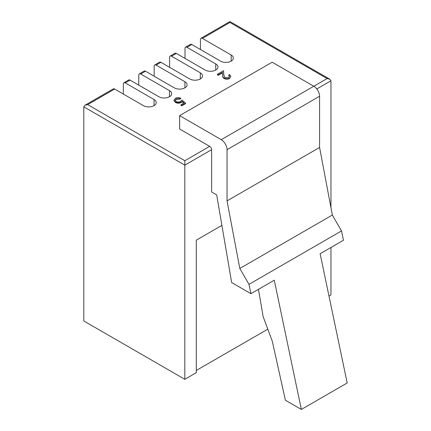 <?xml version="1.0" encoding="UTF-8"?>
<svg xmlns="http://www.w3.org/2000/svg" width="431" height="431" viewBox="0 0 431 431"><rect width="100%" height="100%" fill="white"/><g stroke="black" fill="none" stroke-linecap="round" stroke-linejoin="round"><path stroke-width="0.65" d="M183.719 103.171L182.119 101.764L181.219 102.492C179.248 103.44 177.297 103.418 175.363 102.427L173.941 100.536L175.331 98.284C177.044 97.438 178.827 97.401 180.686 98.166L179.867 98.634L176.22 98.855L175.245 100.207L176.214 101.527C177.653 102.206 179.059 102.174 180.433 101.42L181.974 99.987L185.605 103.165L181.855 105.326L180.923 104.787L180.923 105.229L181.855 105.767L185.605 103.607L185.605 103.165M180.923 104.787L184.026 102.993L182.119 101.323L182.119 101.764M180.686 98.166L180.686 98.607L179.867 99.082L176.22 99.297L175.266 100.428M229.572 76.497L228.71 75.479L228.71 75.032L229.529 74.563L230.833 76.352L229.594 78.48C227.783 79.379 225.963 79.39 224.12 78.507C222.999 77.65 222.525 76.664 222.692 75.549L222.541 72.823L218.291 75.274L217.359 74.735L217.359 74.288L223.56 70.711L223.797 74.935L224.869 77.548L228.699 77.472L229.599 76.271L228.71 75.032M230.833 76.352L229.594 78.48M114.651 89.028L87.665 104.614L84.939 105.266L113.288 88.894A2.726 1.573 60 0 1 114.651 89.028L143.448 105.654A7.499 4.326 0 0 0 151.62 106.592A7.499 4.326 0 0 0 156.248 102.594A7.499 4.326 0 0 0 154.05 99.534L125.254 82.908A2.726 1.573 -120 0 0 123.891 82.774L128.713 79.988A2.726 1.573 60 0 1 130.076 80.128L158.872 96.749A7.499 4.326 0 0 0 167.039 97.686A7.499 4.326 0 0 0 171.667 93.689A7.499 4.326 0 0 0 169.475 90.629L140.678 74.003A2.726 1.573 -120 0 0 139.315 73.868L144.137 71.088A2.726 1.573 60 0 1 145.5 71.223L174.291 87.849A7.499 4.326 0 0 0 182.464 88.786A7.499 4.326 0 0 0 187.092 84.783A7.499 4.326 0 0 0 184.894 81.723L156.103 65.103A2.726 1.573 -120 0 0 154.74 64.968L159.556 62.183A2.726 1.573 60 0 1 160.919 62.317L189.715 78.943A7.499 4.326 0 0 0 197.888 79.88A7.499 4.326 0 0 0 202.516 75.883A7.499 4.326 0 0 0 200.318 72.823L171.522 56.197A2.726 1.573 -120 0 0 170.159 56.062L174.981 53.277A2.726 1.573 60 0 1 176.344 53.412L205.14 70.037A7.499 4.326 0 0 0 213.307 70.975A7.499 4.326 0 0 0 217.935 66.977A7.499 4.326 0 0 0 215.742 63.917L186.946 47.291A2.726 1.573 -120 0 0 185.583 47.157L190.405 44.377A2.726 1.573 60 0 1 191.768 44.512L220.559 61.132A7.499 4.326 0 0 0 228.732 62.075A7.499 4.326 0 0 0 233.36 58.072A7.499 4.326 0 0 0 231.161 55.012L202.371 38.386A2.726 1.573 -120 0 0 201.008 38.251A2.726 1.573 -120 0 0 200.442 39.501L200.442 49.517M330.954 207.677L330.954 80.796L329.823 79.218L327.097 78.566L313.795 86.248A8.178 4.725 60 0 1 319.581 96.264L227.045 149.686A8.178 4.725 -120 0 0 221.259 139.671L313.795 86.248L272.155 62.204L179.619 115.632L179.619 128.988L209.692 146.351A2.726 1.573 60 0 1 211.621 149.686L184.824 165.159L184.824 379.307L196.288 372.691L196.288 240.175L221.895 225.391M182.119 101.323L181.219 102.045C179.248 102.998 177.297 102.977 175.363 101.98L173.941 100.089M181.219 102.045L181.219 102.492M229.594 78.038C227.783 78.938 225.963 78.943 224.12 78.059C222.999 77.203 222.525 76.217 222.692 75.102L222.541 72.823M222.541 72.376L218.291 74.832L218.291 75.274M176.22 98.855L176.22 99.297M175.363 101.98L175.363 102.427M181.855 105.326L181.855 105.767M211.621 149.686L211.621 191.984L216.68 194.904L231.668 282.553L250.934 293.678L248.983 284.352L239.808 268.47L227.045 200.889L227.045 149.686M179.619 115.632L221.259 139.671M224.12 78.059L224.12 78.507M179.867 98.634L179.867 99.082M139.315 73.868A2.726 1.573 -120 0 0 138.75 75.118L138.75 85.133M154.74 64.968A2.726 1.573 -120 0 0 154.174 66.212L154.174 76.228M84.939 105.266L83.808 106.84L83.808 320.982L184.824 379.307M87.665 104.614L184.824 160.709L184.824 165.159L83.808 106.84M185.583 47.157A2.726 1.573 -120 0 0 185.018 48.407L185.018 58.422M327.097 78.566L229.938 22.471C229.938 21.27 229.938 21.27 229.938 22.471L202.371 38.386M123.891 82.774A2.726 1.573 -120 0 0 123.331 84.023L123.331 94.039M319.581 96.264L319.581 147.461L227.045 200.889M250.934 293.678L274.278 280.204L301.339 409.45L347.192 382.976L320.125 253.73L343.469 240.256L341.514 230.93L332.344 215.042L319.581 147.461M170.159 56.062A2.726 1.573 -120 0 0 169.599 57.307L169.599 67.328M218.291 74.832L217.359 74.288M341.514 230.93L248.983 284.352M332.344 215.042L239.808 268.47M328.993 296.07L330.954 294.939L330.954 247.48M258.471 289.325L263.152 316.699L272.322 341.33L285.387 400.243L301.339 409.45M196.288 370.461L267.796 329.176M191.768 44.512L186.946 47.291M176.344 53.412L171.522 56.197M160.919 62.317L156.103 65.103M145.5 71.223L140.678 74.003M130.076 80.128L125.254 82.908M184.824 160.709L209.692 146.351M169.475 96.749L169.475 90.629M231.161 61.132L231.161 55.012M184.894 87.849L184.894 81.723M222.692 75.102L222.692 75.549M154.05 105.654L154.05 99.534M215.742 70.037L215.742 63.917M330.954 80.796L316.807 88.964M200.318 78.943L200.318 72.823M329.823 79.218L229.938 21.55L201.008 38.251"/></g></svg>
